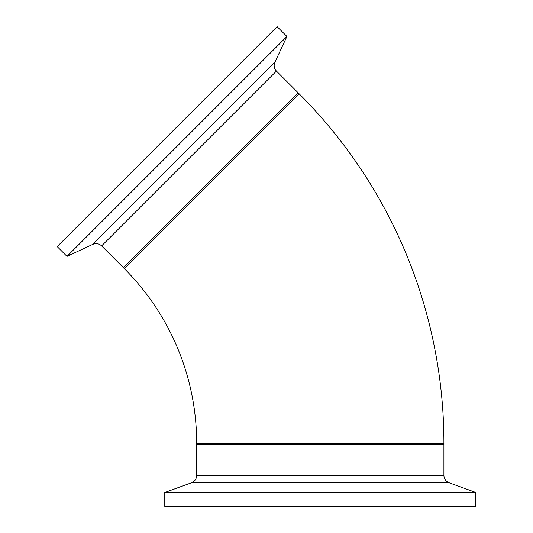<?xml version="1.0" encoding="UTF-8"?>
<svg xmlns="http://www.w3.org/2000/svg" width="533" height="533" viewBox="0 0 533 533"><rect width="100%" height="100%" fill="white"/><g stroke="black" fill="none" stroke-linecap="round" stroke-linejoin="round"><path stroke-width="0.8" d="M299.093 93.741A494.457 494.457 0 0 1 443.916 443.376L196.684 443.376A247.232 247.232 0 0 0 124.269 268.559L299.093 93.741L276.434 71.082C274.075 68.471 273.556 65.539 274.881 62.281L286.927 36.457L277.12 26.65L57.184 246.586L66.991 256.393L286.927 36.457M276.434 71.082L101.616 245.9L123.449 267.733L298.267 92.915L123.449 267.733L124.269 268.559M443.916 443.376L443.916 444.542L196.684 444.542L196.684 443.376M196.684 475.416L443.916 475.416L443.916 444.542L196.684 444.542L196.684 475.416C196.51 478.927 194.798 481.366 191.56 482.731L164.784 492.479L164.784 506.35L475.816 506.35L475.816 492.479L164.784 492.479M101.616 245.9C99.005 243.541 96.073 243.021 92.815 244.347L274.881 62.281M443.916 475.416C444.089 478.927 445.801 481.366 449.039 482.731L191.56 482.731M92.815 244.347L66.991 256.393M449.039 482.731L475.816 492.479"/></g></svg>
